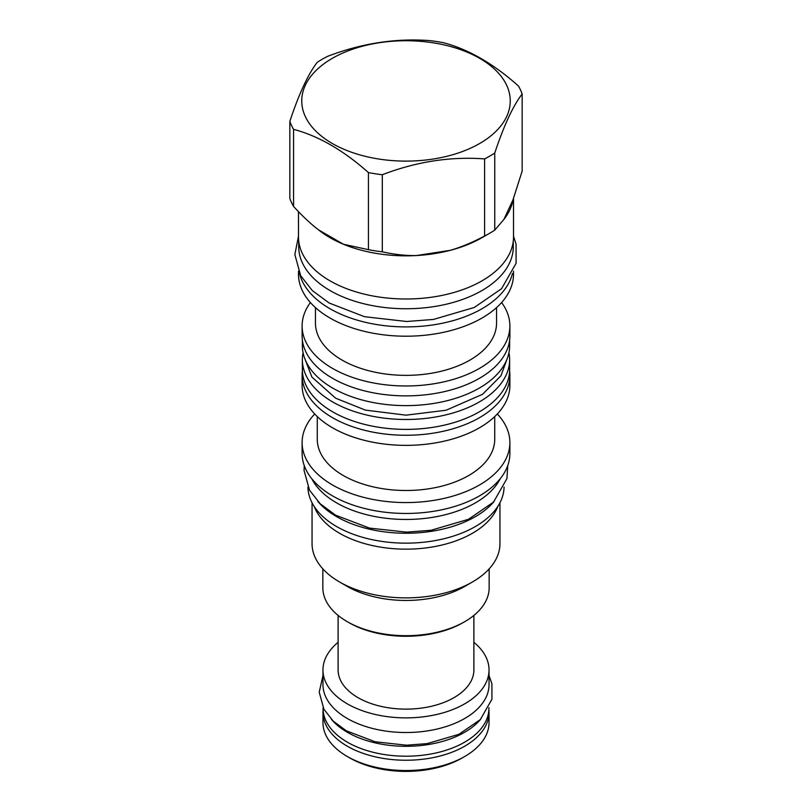 <?xml version="1.0" encoding="UTF-8"?>
<svg xmlns="http://www.w3.org/2000/svg" width="812" height="812" viewBox="0 0 812 812"><rect width="100%" height="100%" fill="white"/><g stroke="black" fill="none" stroke-linecap="round" stroke-linejoin="round"><path stroke-width="1.22" d="M509.642 339.984L509.642 345.79A103.642 59.834 180 0 1 445.666 401.067A103.642 59.834 180 0 1 332.717 388.095A103.642 59.834 0 0 1 302.358 345.79L302.358 339.984M302.115 325.998L302.115 335.894A103.885 59.976 0 0 0 366.242 391.303A103.885 59.976 0 0 0 479.456 378.301A103.885 59.976 0 0 0 509.885 335.894L509.885 325.998A103.885 59.976 180 0 1 479.456 368.404A103.885 59.976 0 0 1 366.242 381.407A103.885 59.976 0 0 1 302.115 325.998A103.885 59.976 0 0 1 310.397 302.531M501.603 302.531A103.885 59.976 180 0 1 509.885 325.998M496.548 307.606L496.548 323.075A90.548 52.283 180 0 1 470.026 360.041A90.548 52.283 0 0 1 371.348 371.378A90.548 52.283 0 0 1 315.452 323.075L315.452 307.606M513.519 271.188L513.519 274.131A107.519 62.077 180 0 1 482.034 318.03A107.519 62.077 0 0 1 364.852 331.479A107.519 62.077 0 0 1 298.481 274.131L298.481 271.188M299.537 273.512A107.519 62.077 0 0 0 371.926 323.704A107.519 62.077 0 0 0 482.034 308.722A107.519 62.077 180 0 0 512.463 273.512M513.275 241.083L513.275 246.818A107.275 61.935 180 0 1 447.057 304.033A107.275 61.935 180 0 1 330.139 290.605A107.275 61.935 0 0 1 298.725 246.818L298.725 241.083M298.481 211.688L298.481 236.911A107.519 62.077 0 0 0 364.852 294.269A107.519 62.077 0 0 0 482.034 280.81A107.519 62.077 0 0 0 513.519 236.911L513.519 198.422M289.843 121.343L289.843 198.432A118.552 68.441 0 0 0 293.558 206.441C302.338 216.043 310.671 223.858 318.548 229.877A107.519 62.077 0 0 0 343.446 244.25A107.519 62.077 0 0 0 416.454 255.547A107.519 62.077 0 0 0 450.457 250.289A107.519 62.077 0 0 0 482.034 237.652L489.829 233.156A118.552 68.441 0 0 0 494.752 230.131L494.752 153.042C503.887 125.545 513.022 105.854 522.157 93.989A118.552 68.441 0 0 0 518.442 85.981C493.483 63.752 468.524 49.339 443.565 42.742A118.552 68.441 0 0 0 429.69 40.6C395.596 38.062 361.502 43.33 327.398 56.424A118.552 68.441 0 0 0 322.171 59.266A118.552 68.441 0 0 0 317.248 62.291C308.113 74.156 298.978 93.847 289.843 121.343A118.552 68.441 0 0 0 293.558 129.352C318.517 135.949 343.476 150.362 368.435 172.58A118.552 68.441 0 0 0 382.31 174.732C416.404 161.639 450.498 156.361 484.602 158.908A118.552 68.441 0 0 0 489.829 156.066A118.552 68.441 0 0 0 494.752 153.042M494.752 230.131L503.897 219.433A107.519 62.077 0 0 0 513.011 199.793L522.157 171.078L522.157 93.989M503.897 219.433L513.011 199.793M318.548 229.877L343.446 244.25L368.435 249.67A118.552 68.441 0 0 0 382.31 251.821C394.307 254.501 405.685 255.739 416.454 255.547L450.457 250.289C461.287 247.122 472.665 242.352 484.602 235.998L484.602 158.908M484.602 235.998A118.552 68.441 0 0 0 489.829 233.156M332.281 58.362A104.251 60.189 0 0 0 332.281 143.48A104.251 60.189 0 0 0 479.719 143.48A104.251 60.189 0 0 0 479.719 58.362A104.251 60.189 0 0 0 332.281 58.362M382.31 251.821L382.31 174.732M368.435 249.67L368.435 172.58M293.558 206.441L293.558 129.352M303.059 352.712A103.642 59.834 0 0 0 302.358 359.645A103.642 59.834 0 0 0 332.717 401.96A103.642 59.834 180 0 0 445.666 414.932A103.642 59.834 180 0 0 509.642 359.645L509.642 369.541A103.642 59.834 180 0 1 445.666 424.828A103.642 59.834 180 0 1 332.717 411.857A103.642 59.834 0 0 1 302.358 369.541L302.358 359.645M508.941 352.712A103.642 59.834 180 0 1 509.642 359.645M509.611 370.952A103.885 59.976 180 0 1 509.885 375.286A103.885 59.976 180 0 1 479.456 417.693A103.885 59.976 0 0 1 366.242 430.695A103.885 59.976 0 0 1 302.115 375.286A103.885 59.976 0 0 1 302.389 370.952M509.885 375.286L509.885 385.375A103.885 59.976 180 0 1 479.456 427.792A103.885 59.976 0 0 1 366.242 440.794A103.885 59.976 0 0 1 302.115 385.375L302.115 375.286M494.731 416.566L494.731 439.272A88.731 51.227 180 0 1 468.747 475.497A88.731 51.227 0 0 1 372.048 486.601A88.731 51.227 0 0 1 317.269 439.272L317.269 416.566M314.691 413.988A103.885 59.976 0 0 0 302.115 442.591A103.885 59.976 0 0 0 366.242 498A103.885 59.976 0 0 0 479.456 484.997A103.885 59.976 180 0 0 509.885 442.591A103.885 59.976 180 0 0 497.309 413.988M302.115 442.591L302.115 453.472A103.885 59.976 0 0 0 366.242 508.891A103.885 59.976 0 0 0 479.456 495.888A103.885 59.976 0 0 0 509.885 453.472L509.885 442.591M311.788 478.745A98.191 56.688 0 0 0 475.426 502.861A98.191 56.688 180 0 0 500.212 478.745M317.827 501.42A98.069 56.617 0 0 0 336.655 516.665A98.069 56.617 180 0 0 494.173 501.42M307.941 487.048A98.069 56.617 0 0 0 336.655 526.572A98.069 56.617 180 0 0 443.119 538.935A98.069 56.617 180 0 0 504.059 487.048M497.797 506.455A93.948 54.242 180 0 1 472.432 533.271A93.948 54.242 0 0 1 379.539 546.963A93.948 54.242 0 0 1 314.203 506.455M312.052 502.77L312.052 543.644A93.948 54.242 0 0 0 339.568 581.991A93.948 54.242 0 0 0 472.432 581.991L464.799 586.396L472.432 581.991A93.948 54.242 180 0 0 499.948 543.644L499.948 502.77M339.568 581.991L347.201 586.396A83.159 48.009 0 0 0 464.799 586.396M322.841 568.877L322.841 587.685A83.159 48.009 0 0 0 347.201 621.637A83.159 48.009 0 0 0 464.799 621.637L464.799 621.637A83.159 48.009 0 0 0 489.159 587.685L489.159 568.877M463.084 622.621L464.799 621.637L463.084 622.621A80.733 46.609 0 0 1 348.916 622.621L347.201 621.637M338.117 615.415L338.117 669.93A67.883 39.189 0 0 0 358.001 697.65A67.883 39.189 180 0 0 431.974 706.146A67.883 39.189 180 0 0 473.883 669.93L473.883 615.415M473.883 642.322A83.037 47.938 180 0 1 489.037 669.93A83.037 47.938 180 0 1 437.78 714.225A83.037 47.938 180 0 1 347.282 703.831A83.037 47.938 180 0 1 322.963 669.93A83.037 47.938 180 0 1 338.117 642.322M489.037 669.93L489.037 684.587A83.037 47.938 180 0 1 437.78 728.871A83.037 47.938 180 0 1 347.282 718.478A83.037 47.938 180 0 1 322.963 684.587L322.963 669.93M331.296 719.209A82.915 47.867 0 0 0 347.374 732.292A82.915 47.867 180 0 0 480.704 719.209M323.085 707.668L323.085 708.338A82.915 47.867 0 0 0 347.374 742.188A82.915 47.867 180 0 0 437.729 752.562A82.915 47.867 180 0 0 488.915 708.338L488.915 707.668M323.105 709.475A83.037 47.938 0 0 0 322.963 712.297A83.037 47.938 0 0 0 374.22 756.591A83.037 47.938 0 0 0 464.718 746.198A83.037 47.938 180 0 0 489.037 712.297L489.037 722.589A83.037 47.938 0 0 1 464.718 756.49L462.14 757.972A79.403 45.837 0 0 0 462.17 757.961M488.895 709.475A83.037 47.938 180 0 1 489.037 712.297M322.963 712.297L322.963 722.589A83.037 47.938 0 0 0 347.282 756.49A83.037 47.938 0 0 0 464.718 756.49L462.14 757.972A79.403 45.837 0 0 1 349.86 757.972L347.282 756.49M403.544 429.365A93.705 54.099 0 0 0 408.456 429.365M304.338 357.422L311.92 377.103L335.671 398.215L365.4 410.111L406 415.165L446.092 410.243L482.49 394.327L500.913 375.844L507.662 357.422M513.519 236.292L516.067 244.107L516.087 263.291L501.572 288.707L474.279 307.464L433.405 319.451L406.639 321.501L364.497 316.7L329.154 303.008L312.366 290.625L300.704 275.765L294.847 254.562L298.481 236.292M507.733 465.611L506.952 478.562L493.544 502.07L468.483 519.294L431.06 530.277L406.589 532.144L369.48 528.094L335.671 515.214L320.232 503.826L309.484 490.123L304.064 470.473L304.267 465.611M489.037 675.604L491.91 683.714L491.93 699.233L480.339 719.584L458.932 734.302L427.203 743.619L406.497 745.203L375.093 741.772L346.379 730.83L333.174 721.086L323.927 709.282L319.217 692.179L322.963 675.604"/></g></svg>
